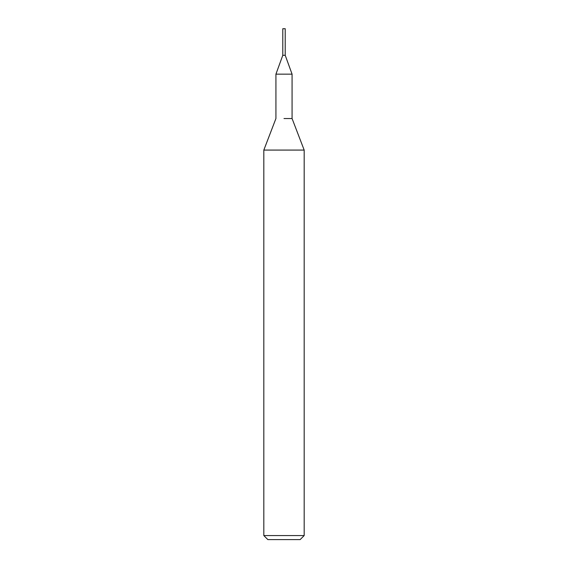 <?xml version="1.0" encoding="UTF-8"?>
<svg xmlns="http://www.w3.org/2000/svg" width="568" height="568" viewBox="0 0 568 568"><rect width="100%" height="100%" fill="white"/><g stroke="black" fill="none" stroke-linecap="round" stroke-linejoin="round"><path stroke-width="0.85" d="M282.786 28.727L285.214 28.727L282.786 28.727L282.786 55.302L275.927 74.152L292.073 74.152L292.073 118.534L304.178 150.08L304.178 535.567L263.822 535.567L267.855 539.6L300.145 539.6L304.178 535.567M284 118.534L292.073 118.534L284 118.534M275.927 74.152L275.927 118.534L263.822 150.08L304.178 150.08M285.214 28.727L285.214 55.302L282.779 55.309L285.221 55.309L292.073 74.152M263.822 150.08L263.822 535.567"/></g></svg>
